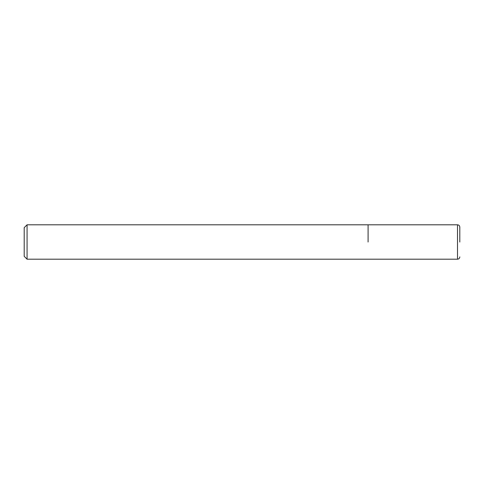 <?xml version="1.0" encoding="UTF-8"?>
<svg xmlns="http://www.w3.org/2000/svg" width="484" height="484" viewBox="0 0 484 484"><rect width="100%" height="100%" fill="white"/><g stroke="black" fill="none" stroke-linecap="round" stroke-linejoin="round"><path stroke-width="0.73" d="M368.094 242L368.094 224.806L368.094 242M459.8 242L459.8 227.099L459.8 242M27.068 224.806L27.068 259.194L457.507 259.194L457.507 224.806L27.068 224.806L24.2 227.674L24.2 256.326L27.068 259.194M457.507 224.806C458.886 224.927 459.649 225.695 459.8 227.099M457.507 259.194C458.886 259.073 459.649 258.305 459.8 256.901"/></g></svg>
